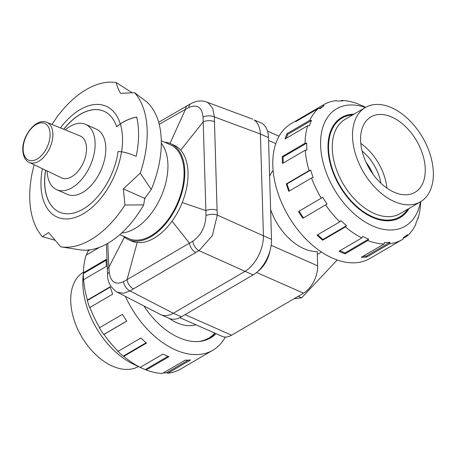 <?xml version="1.0" encoding="UTF-8"?>
<svg xmlns="http://www.w3.org/2000/svg" width="456" height="456" viewBox="0 0 456 456"><rect width="100%" height="100%" fill="white"/><g stroke="black" fill="none" stroke-linecap="round" stroke-linejoin="round"><path stroke-width="0.68" d="M269.975 250.885A21.837 12.836 113.8 0 1 266.549 260.786A21.837 12.836 113.8 0 1 257.971 271.269M256.608 272.466L303.525 293.191A21.837 12.836 -66.2 0 0 313.739 281.631A21.837 12.836 -66.2 0 0 317.644 265.842L271.155 245.305M195.898 324.769A48.045 30.164 -120.3 0 1 176.945 322.814A48.045 30.164 -120.3 0 1 169.102 318.351M273.11 170.47A48.045 30.164 59.7 0 0 269.633 176.352M270.619 209.606A48.045 30.164 59.7 0 0 303.895 248.657A48.045 30.164 59.7 0 0 317.222 251.53L317.644 265.842M179.801 317.661L222.226 336.403A21.837 12.836 -66.2 0 0 231.608 335.2L185.096 314.651M303.525 293.191L231.608 335.2M294.126 298.68L301.69 297.796L298.247 296.275M301.69 297.796L337.201 259.994M214.867 333.148A65.51 41.131 -120.3 0 1 208.762 338.078A65.51 41.131 -120.3 0 1 198.24 341.544M368.266 166.708A34.941 21.939 -120.3 0 1 370.295 170.185M409.038 208.449A57.98 36.4 -120.3 0 1 400.163 217.552A57.98 36.4 -120.3 0 1 372.398 217.335A57.98 36.4 -120.3 0 1 331.244 167.175A57.98 36.4 -120.3 0 1 341.675 117.426A57.98 36.4 -120.3 0 1 353.964 114.171M420.723 201.62L420.478 205.097A78.067 49.014 -120.3 0 1 417.958 218.703L418.072 217.506A76.978 48.33 59.7 0 1 415.98 222.898L415.866 224.095A78.067 49.014 -120.3 0 1 407.088 236.105L407.368 234.675A76.978 48.33 59.7 0 1 403.298 237.707L403.013 239.138A78.067 49.014 -120.3 0 1 402.22 239.617L369.958 258.461A78.067 49.014 -120.3 0 1 332.578 258.164A78.067 49.014 -120.3 0 1 277.157 190.625A78.067 49.014 -120.3 0 1 291.207 123.639L323.469 104.794A78.067 49.014 -120.3 0 1 336.214 100.639L337.423 101.135A76.978 48.33 59.7 0 1 342.855 100.918L341.641 100.423A78.067 49.014 -120.3 0 1 357.874 103.865L358.775 104.293A76.978 48.33 59.7 0 1 361.756 105.518A76.978 48.33 59.7 0 1 363.386 106.265L365.655 107.342M417.958 218.703L417.605 218.914M407.088 236.105L403.161 238.397M402.22 239.617A78.067 49.014 -120.3 0 1 389.481 243.772L366.727 257.059A78.067 49.014 -120.3 0 1 361.3 257.275L384.049 243.988A78.067 49.014 -120.3 0 1 367.815 240.546L345.067 253.832A78.067 49.014 -120.3 0 1 342.091 252.607A78.067 49.014 -120.3 0 1 339.104 251.199L361.853 237.912A78.067 49.014 -120.3 0 1 345.397 226.917L322.648 240.204A78.067 49.014 -120.3 0 1 317.062 235.119L339.811 221.833L340.968 220.59A76.978 48.33 59.7 0 0 346.554 225.674L322.933 239.474L322.648 240.204M420.426 201.797A67.99 42.687 -120.3 0 1 372.655 225.942A67.99 42.687 -120.3 0 1 320.705 147.51A67.99 42.687 -120.3 0 1 365.353 107.519M361.853 237.912L362.702 236.459A76.978 48.33 59.7 0 0 365.683 237.867A76.978 48.33 59.7 0 0 368.665 239.098L367.815 240.546M384.049 243.988L384.585 242.472A76.978 48.33 59.7 0 0 390.017 242.256L389.481 243.772M363.005 256.283A76.978 48.33 59.7 0 0 366.396 256.055L366.727 257.059M390.017 242.256L366.396 256.055M340.814 100.907L341.641 100.423M324.142 105.678A76.978 48.33 59.7 0 0 320.072 108.716L318.607 108.306L295.858 121.598A78.067 49.014 -120.3 0 1 299.928 118.56L322.677 105.273L324.142 105.678L319.308 108.505M299.928 118.56L300.236 119.039M311.459 120.492A76.978 48.33 59.7 0 0 309.367 125.884L307.732 125.708L284.983 138.994A78.067 49.014 -120.3 0 1 287.075 133.602L309.823 120.316L311.459 120.492L287.833 134.292A76.978 48.33 59.7 0 0 286.214 138.276M287.075 133.602L287.833 134.292M306.728 143.104A76.978 48.33 59.7 0 0 306.934 150.03L305.252 150.184L282.503 163.47A78.067 49.014 -120.3 0 1 282.298 156.545L305.047 143.258L306.728 143.104L283.108 156.904A76.978 48.33 59.7 0 0 283.256 163.031M282.298 156.545L283.108 156.904M310.678 170.065A76.978 48.33 59.7 0 0 313.152 177.47L311.539 178.011L288.79 191.298A78.067 49.014 -120.3 0 1 286.317 183.893L309.065 170.607L310.678 170.065L287.052 183.865A76.978 48.33 59.7 0 0 289.406 190.939M286.317 183.893L287.052 183.865M321.275 198.195L322.7 197.271A76.978 48.33 59.7 0 0 327.06 204.031L302.887 218.247A78.067 49.014 -120.3 0 1 298.526 211.487L321.275 198.195A78.067 49.014 -120.3 0 1 311.539 178.011M299.119 211.139A76.978 48.33 59.7 0 0 303.44 217.831M327.06 204.031L302.887 218.247M317.707 234.743A76.978 48.33 59.7 0 0 322.933 239.474M346.554 225.674L345.397 226.917M322.677 105.273A78.067 49.014 -120.3 0 1 323.469 104.794M309.823 120.316A78.067 49.014 -120.3 0 1 318.607 108.306M305.047 143.258A78.067 49.014 -120.3 0 1 307.732 125.708M309.065 170.607A78.067 49.014 -120.3 0 1 305.252 150.184M339.811 221.833A78.067 49.014 -120.3 0 1 325.635 204.955M339.965 250.697A76.978 48.33 59.7 0 0 345.038 252.892L345.067 253.832M368.665 239.098L345.038 252.892M143.931 305.982A66.28 41.61 59.7 0 0 178.877 337.628A66.28 41.61 59.7 0 0 210.615 337.885A66.28 41.61 59.7 0 0 216.047 333.672M125.4 296.406A78.067 49.014 59.7 0 0 175.48 349.923A78.067 49.014 59.7 0 0 212.866 350.225A78.067 49.014 59.7 0 0 225.321 337.064M99.647 247.255L86.116 255.16A78.067 49.014 59.7 0 0 83.596 268.766A78.067 49.014 59.7 0 0 83.425 272.705L106.174 259.418A78.067 49.014 59.7 0 0 106.379 266.344L83.63 279.636A78.067 49.014 59.7 0 0 87.449 300.054L110.198 286.767A78.067 49.014 59.7 0 0 112.666 294.177L89.917 307.464A78.067 49.014 59.7 0 0 99.653 327.647L122.402 314.361A78.067 49.014 59.7 0 0 126.768 321.121L104.014 334.408A78.067 49.014 59.7 0 0 118.189 351.285L140.938 337.999A78.067 49.014 59.7 0 0 146.53 343.083L123.781 356.37A78.067 49.014 59.7 0 0 140.237 367.365L162.986 354.078A78.067 49.014 59.7 0 0 165.967 355.48A78.067 49.014 59.7 0 0 168.948 356.712L146.199 369.998A78.067 49.014 59.7 0 0 162.427 373.441L185.176 360.154A78.067 49.014 59.7 0 0 190.608 359.938L167.859 373.225L166.651 372.729L188.225 360.126M83.596 268.766L82.963 277.727A67.99 42.687 59.7 0 0 133.448 364.162L140.687 367.599A76.978 48.33 -120.3 0 1 139.331 366.937L140.237 367.365M146.199 369.998L145.293 369.571A76.978 48.33 -120.3 0 1 142.318 368.345A76.978 48.33 -120.3 0 1 140.687 367.599M123.781 356.37L123.188 356.147A76.978 48.33 -120.3 0 1 117.602 351.063L118.189 351.285M104.014 334.408L103.694 334.51A76.978 48.33 -120.3 0 1 99.334 327.75L99.653 327.647M89.917 307.464L89.781 307.942A76.978 48.33 -120.3 0 1 87.307 300.538L87.449 300.054M83.63 279.636L83.568 280.503A76.978 48.33 -120.3 0 1 83.362 273.577L83.425 272.705M86.469 254.95A76.978 48.33 -120.3 0 1 88.088 250.965L88.207 249.768M123.188 356.147L146.131 342.747M103.694 334.51L126.722 321.058M87.307 300.538L110.295 287.109M83.362 273.577L106.168 260.256M88.088 250.965L90.049 249.825M166.651 372.729A76.978 48.33 -120.3 0 1 163.259 372.957M167.859 373.225A78.067 49.014 59.7 0 0 180.605 369.069L212.866 350.225M145.293 369.571L167.968 356.324M209.116 338.694A66.28 41.61 59.7 0 0 215.05 333.228M138.419 366.521A54.595 34.274 -120.3 0 1 112.529 366.162A54.595 34.274 -120.3 0 1 73.844 319.149A54.595 34.274 -120.3 0 1 83.351 272.243M391.818 117.084A43.673 27.423 59.7 0 0 370.905 116.918A43.673 27.423 59.7 0 0 363.044 154.39A43.673 27.423 59.7 0 0 394.047 192.175A43.673 27.423 59.7 0 0 414.96 192.346A43.673 27.423 59.7 0 0 422.82 154.869A43.673 27.423 59.7 0 0 391.818 117.084M391.539 107.701A54.595 34.274 59.7 0 0 365.398 107.491A54.595 34.274 59.7 0 0 355.572 154.333A54.595 34.274 59.7 0 0 394.326 201.563A54.595 34.274 59.7 0 0 420.472 201.774A54.595 34.274 59.7 0 0 430.293 154.932A54.595 34.274 59.7 0 0 391.539 107.701M353.24 114.593A57.541 36.127 59.7 0 0 341.897 117.802A57.541 36.127 59.7 0 0 331.54 167.175A57.541 36.127 59.7 0 0 372.387 216.959A57.541 36.127 59.7 0 0 399.94 217.176A57.541 36.127 59.7 0 0 408.314 208.876M373.002 174.203A36.03 22.623 59.7 0 0 366.094 162.382M386.899 188.106A43.673 27.423 59.7 0 0 360.81 143.446M380.885 183.198A36.03 22.623 59.7 0 0 362.132 151.096M266.429 259.874A28.386 16.684 -66.2 0 0 271.502 239.354L263.425 235.798C263.437 242.495 261.693 249.307 258.193 256.238C254.579 263.083 250.207 268.117 245.077 271.326L253.148 274.9A28.386 16.684 -66.2 0 0 266.429 259.874M262.382 123.61A28.386 16.684 -66.2 0 0 260.872 122.778L254.152 119.974C257.936 122.658 260.017 127.338 260.404 134.018L268.481 137.604A28.386 16.684 -66.2 0 0 262.382 123.61M206.374 101.944L252.647 119.147M160.951 314.754L169.182 318.385A28.386 16.684 -66.2 0 0 181.38 316.823L173.286 313.261C168.703 315.78 164.593 316.282 160.951 314.754L117.369 292.256M116.388 291.68L117.357 292.25L123.337 293.299L130.046 290.922A8.732 5.62 -121.7 0 1 123.496 281.643C115.431 285.319 110.671 282.144 109.212 272.135A8.732 4.286 176.8 0 0 107.593 274.808A8.732 4.286 176.8 0 0 107.599 274.843M123.12 236.088A52.411 30.808 -66.2 0 0 128.404 239.611L131.636 241.042A52.411 30.808 -66.2 0 0 137.193 242.512A52.411 30.808 -66.2 0 0 172.06 221.177A52.411 30.808 -66.2 0 0 182.235 202.589A52.411 30.808 -66.2 0 0 180.679 150.149A52.411 30.808 -66.2 0 0 173.987 145.162L170.755 143.731A52.411 30.808 -66.2 0 0 165.197 142.261A52.411 30.808 -66.2 0 0 164.593 142.204M128.404 239.611A52.411 30.808 -66.2 0 0 133.956 241.087A52.411 30.808 -66.2 0 0 179.596 199.631A52.411 30.808 -66.2 0 0 170.755 143.731M212.325 235.638L217.318 215.101A8.732 4.303 176.8 0 0 205.969 215.614C205.513 226.746 201.119 235.267 192.78 241.184A8.732 5.352 61 0 0 199.021 250.646L212.325 235.638M208.386 102.982L206.334 101.927C201.341 100.183 196.183 100.765 190.859 103.677A8.732 5.347 60.9 0 0 188.812 107.519C197.226 103.991 201.968 107.149 203.04 116.998A8.732 4.606 -0.1 0 1 214.405 116.941L212.735 108.477L208.386 102.982M192.78 241.184L127.047 279.648A8.732 5.518 59.4 0 0 133.46 288.853L195.795 252.464A8.732 5.449 -120 0 1 189.457 243.19L172.06 221.177M137.193 242.512L127.047 279.648L123.496 281.643M107.365 269.895A8.732 4.406 -2.2 0 1 107.365 269.861A8.732 4.406 -2.2 0 1 108.87 267.262L107.764 243.339M109.212 272.135L108.87 267.262L124.368 237.166M159.218 124.271L185.484 109.303A8.732 5.449 -120 0 1 187.519 105.57L190.859 103.677M169.98 143.412L185.484 109.303L188.812 107.519M203.04 116.998L205.878 210.598A8.732 4.412 -2.1 0 1 217.09 210.313L214.462 121.649A8.732 4.503 178.8 0 0 203.245 121.803L180.679 150.149M182.235 202.589L205.878 210.598L205.969 215.614M263.425 235.786L260.404 134.035M268.481 137.604L271.502 239.354M253.148 274.9L181.38 316.823M173.297 313.255L245.066 271.331L199.021 250.646L195.795 252.464M161.321 143.207A51.317 30.164 113.8 0 1 167.916 164.388A51.317 30.164 113.8 0 1 121.661 232.993M161.299 140.744L170.316 144.729A51.317 30.164 113.8 0 1 184.07 171.524A51.317 30.164 113.8 0 1 165.585 222.853A51.317 30.164 113.8 0 1 128.843 238.613L119.825 234.629M59.462 212.148A55.142 32.41 113.8 0 1 44.728 183.375A55.142 32.41 113.8 0 1 45.646 170.259M136.743 117.049C130.405 118.406 124.938 120.715 120.35 123.964A160.187 94.158 -66.2 0 0 116.662 126.688L116.582 126.654A160.187 94.158 113.8 0 1 120.27 123.924C124.858 120.675 130.319 118.372 136.652 117.01A79.709 46.848 113.8 0 1 138.533 131.835A79.709 46.848 113.8 0 1 136.173 156.345C130.593 153.9 125.702 152.389 121.507 151.814A120.105 70.594 -66.2 0 0 118.098 151.5A55.142 32.41 113.8 0 1 59.422 212.125A55.142 32.41 113.8 0 1 44.648 183.335A55.142 32.41 113.8 0 1 45.56 170.219M144.592 199.181A79.059 46.466 -66.2 0 0 145.663 197.095L144.723 198.36L143.68 204.875L124.955 205.012L123.365 188.926L140.249 173.075A87.352 51.346 -66.2 0 0 147.185 130.387A87.352 51.346 -66.2 0 0 134.531 92.653L120.526 93.349C118.286 89.233 116.861 85.637 116.246 82.559A87.352 51.346 -66.2 0 0 86.247 89.593A87.352 51.346 -66.2 0 0 56.709 117.454L51.933 124.448M34.12 164.764L32.171 173.001A87.352 51.346 -66.2 0 0 29.771 198.976A87.352 51.346 -66.2 0 0 42.425 236.71L48.638 232.571L60.711 246.804A87.352 51.346 -66.2 0 0 60.859 246.827A87.352 51.346 -66.2 0 0 90.704 239.77A87.352 51.346 -66.2 0 0 124.955 205.012M60.859 246.827L79.914 249.825A82.331 48.393 -66.2 0 0 108.049 243.179A82.331 48.393 -66.2 0 0 143.68 204.875M85.546 124.357L96.21 129.065A35.705 20.987 113.8 0 1 104.703 158.791A35.705 20.987 113.8 0 1 82.696 192.421A35.705 20.987 113.8 0 1 67.357 194.387L56.692 189.673A35.705 20.987 -66.2 0 0 72.031 187.707A35.705 20.987 -66.2 0 0 94.039 154.077A35.705 20.987 -66.2 0 0 85.546 124.357A35.705 20.987 -66.2 0 0 70.207 126.318A35.705 20.987 -66.2 0 0 65.271 129.88M47.122 170.966A35.705 20.987 -66.2 0 0 56.692 189.673M71.706 176.728A22.931 13.475 -66.2 0 0 85.876 154.943A22.931 13.475 -66.2 0 0 80.17 135.951L46.82 122.362A21.882 12.859 -66.2 0 1 52.89 133.876A21.882 12.859 -66.2 0 1 38.743 161.276A21.882 12.859 -66.2 0 1 29.144 162.387L61.645 177.891A22.931 13.475 -66.2 0 0 71.706 176.728M63.754 129.259A55.142 32.41 113.8 0 1 104.025 111.27M54.743 240.175L42.425 236.71M116.246 82.559L132.012 92.671M140.249 173.075L151.255 189.531A82.331 48.393 -66.2 0 0 146.473 101.694L134.531 92.653M151.255 189.531L145.663 197.095M123.365 188.926L144.723 198.36M63.669 129.23A55.142 32.41 113.8 0 1 103.985 111.253A55.142 32.41 113.8 0 1 116.582 126.654M268.567 140.414L275.783 143.606M365.398 107.491L345.141 119.318A54.595 34.274 59.7 0 0 332.276 148.616A54.595 34.274 59.7 0 0 374.074 213.397A54.595 34.274 59.7 0 0 400.214 213.602L420.472 201.774M352.659 114.929A57.217 35.921 59.7 0 0 328.577 148.787A57.217 35.921 59.7 0 0 360.781 209.714A57.217 35.921 59.7 0 0 407.732 209.213M173.286 313.261L130.046 290.922L133.46 288.853M263.425 235.798L217.318 215.101L217.09 210.313M214.462 121.649L214.405 116.941L260.404 134.018M50.103 133.904A20.053 11.788 113.8 0 1 37.136 159.019A20.053 11.788 113.8 0 1 23.148 149.648A20.053 11.788 113.8 0 1 36.115 124.539A20.053 11.788 113.8 0 1 50.103 133.904M121.507 151.814A60.597 35.619 113.8 0 1 78.061 216.389A60.597 35.619 113.8 0 1 40.977 185.478A60.597 35.619 113.8 0 1 42.397 168.709M120.35 123.964A60.597 35.619 113.8 0 1 122.516 137.934A60.597 35.619 113.8 0 1 121.592 151.825M60.426 127.902A60.597 35.619 113.8 0 1 120.27 123.924M317.308 254.442L321.457 252.02M279.066 136.236L267.49 131.123M341.897 117.802L338.044 120.053M399.94 217.176L396.093 219.427M117.357 292.25C110.762 287.873 107.508 282.059 107.593 274.808L106.396 244.108M158.682 122.254L187.519 105.57M46.82 122.362C36.212 117.585 21.956 135.808 22.8 150.28C23.25 158.329 26.961 161.572 29.144 162.387"/></g></svg>
